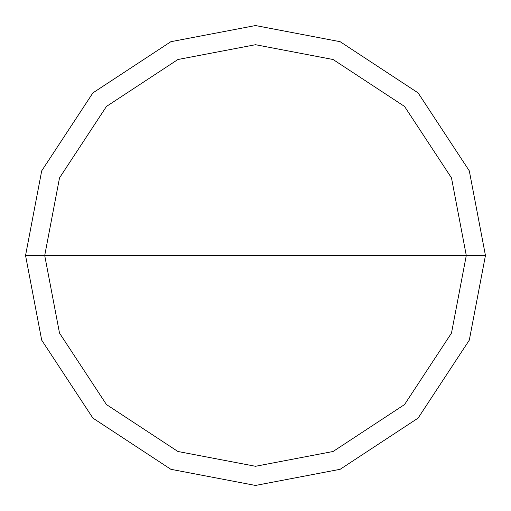 <?xml version="1.0" encoding="UTF-8"?>
<svg xmlns="http://www.w3.org/2000/svg" width="511" height="511" viewBox="0 0 511 511"><rect width="100%" height="100%" fill="white"/><g stroke="black" fill="none" stroke-linecap="round" stroke-linejoin="round"><path stroke-width="0.77" d="M44.713 255.5L59.512 177.911L106.448 106.448L177.911 59.512L255.5 44.713L333.089 59.512L404.552 106.448L451.488 177.911L466.288 255.5L44.713 255.5L59.512 333.089L106.448 404.552L177.911 451.488L255.5 466.288L333.089 451.488L404.552 404.552L451.488 333.089L466.288 255.5L485.45 255.5L469.302 340.141L418.1 418.1L340.141 469.302L255.5 485.45L170.859 469.302L92.9 418.1L41.698 340.141L25.55 255.5L41.698 340.141L92.9 418.1L170.859 469.302L255.5 485.45L340.141 469.302L418.1 418.1L469.302 340.141L485.45 255.5L469.302 170.859L418.1 92.9L340.141 41.698L255.5 25.55L170.859 41.698L92.9 92.9L41.698 170.859L25.55 255.5L466.288 255.5L451.488 333.089L404.552 404.552L333.089 451.488L255.5 466.288L177.911 451.488L106.448 404.552L59.512 333.089L44.713 255.5L25.55 255.5L41.698 170.859L92.9 92.9L170.859 41.698L255.5 25.55L340.141 41.698L418.1 92.9L469.302 170.859L485.45 255.5L466.288 255.5L451.488 177.911L404.552 106.448L333.089 59.512L255.5 44.713L177.911 59.512L106.448 106.448L59.512 177.911L44.713 255.5"/></g></svg>
